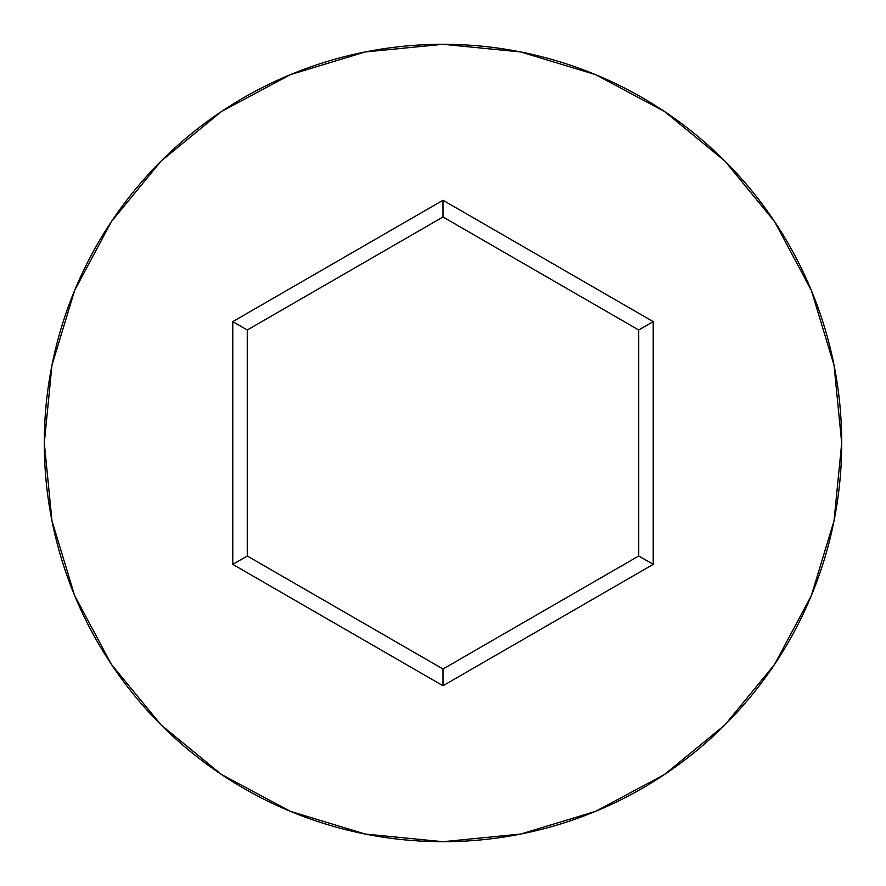 <?xml version="1.0" encoding="UTF-8"?>
<svg xmlns="http://www.w3.org/2000/svg" width="886" height="886" viewBox="0 0 886 886"><rect width="100%" height="100%" fill="white"/><g stroke="black" fill="none" stroke-linecap="round" stroke-linejoin="round"><path stroke-width="1.33" d="M44.3 443A398.7 398.7 0 0 1 443 44.3A398.7 398.7 0 0 1 841.7 443A398.7 398.7 0 0 0 443 44.3A398.7 398.7 0 0 0 44.3 443L51.964 520.78L74.645 595.58L111.492 664.511L161.075 724.925L221.489 774.508L290.42 811.354L365.22 834.036L443 841.7L520.78 834.036L595.58 811.354L664.511 774.508L724.925 724.925L774.508 664.511L811.354 595.58L834.036 520.78L841.7 443L834.036 365.22L811.354 290.42L774.508 221.489L724.925 161.075L664.511 111.492L595.58 74.645L520.78 51.964L443 44.3L365.22 51.964L290.42 74.645L221.489 111.492L161.075 161.075L111.492 221.489L74.645 290.42L51.964 365.22L44.3 443A398.7 398.7 0 0 0 443 841.7A398.7 398.7 0 0 0 841.7 443A398.7 398.7 0 0 1 443 841.7A398.7 398.7 0 0 1 44.3 443M443 685.742L232.774 564.371L232.774 321.629L443 200.258L653.226 321.629L653.226 564.371L443 685.742L653.226 564.371L653.226 321.629L638.728 330.002L638.728 555.998L443 669.008L247.272 555.998L247.272 330.002L443 216.992L638.728 330.002L638.728 555.998L653.226 564.371L638.728 555.998L443 669.008L443 685.742L443 669.008L247.272 555.998L232.774 564.371L443 685.742M638.728 330.002L653.226 321.629L443 200.258L443 216.992L638.728 330.002M443 216.992L443 200.258L232.774 321.629L247.272 330.002L443 216.992M247.272 330.002L232.774 321.629L232.774 564.371L247.272 555.998L247.272 330.002"/></g></svg>
